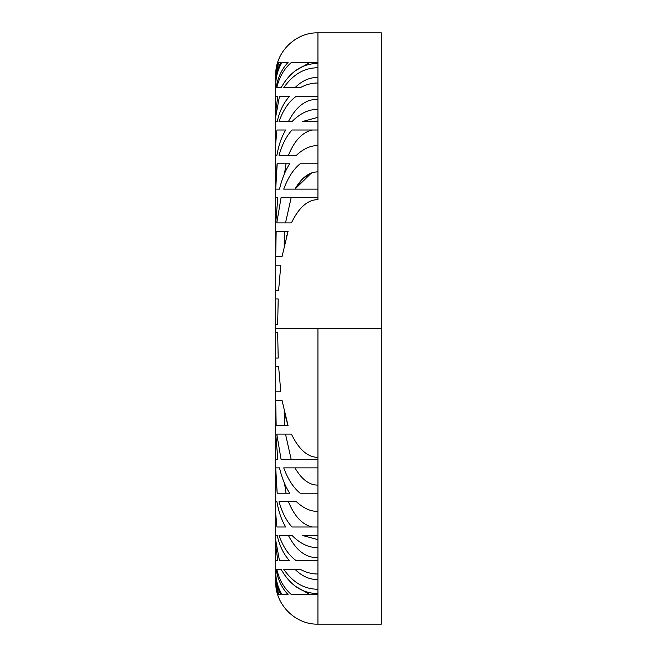 <?xml version="1.0" encoding="UTF-8"?>
<svg xmlns="http://www.w3.org/2000/svg" width="657" height="657" viewBox="0 0 657 657"><rect width="100%" height="100%" fill="white"/><g stroke="black" fill="none" stroke-linecap="round" stroke-linejoin="round"><path stroke-width="0.99" d="M276.162 87.759L275.702 87.759L275.702 98.131L275.702 87.759L276.162 87.759C277.681 77.698 281.648 69.248 288.062 62.415L282.001 62.415C277.87 69.396 275.768 77.083 275.702 85.467L275.702 75.12L277.665 62.415L275.702 75.12L275.702 87.759L275.702 76.82L278.207 62.415L277.665 62.415M275.702 83.135L275.702 85.402L275.702 83.135C275.743 75.727 277.443 68.829 280.802 62.415L278.601 62.415L275.702 77.953L278.601 62.415L280.802 62.415C277.443 68.829 275.743 75.727 275.702 83.135M277.837 96.201L275.702 111.534L277.837 96.201L275.743 96.201L275.702 98.131L275.702 163.782L275.702 155.331L276.909 155.331C278.609 145.279 281.549 136.828 285.729 129.996L276.909 129.996L275.702 143.481L275.702 96.201L275.702 121.545L277.188 121.545C279.677 110.869 283.832 102.426 289.647 96.201L279.496 96.201L275.702 116.856L275.702 121.545L275.702 111.534L275.702 116.856L279.496 96.201M284.489 413.072L288.062 425.646L282.001 400.302L275.702 400.302L275.702 391.851L280.802 391.851L278.601 366.516L275.702 366.516L275.702 358.065L278.207 358.065L277.665 332.721L275.702 332.721L275.702 324.279L277.665 324.279L278.207 298.935L275.702 298.935L275.702 290.484L278.601 290.484L280.802 265.149L275.702 265.149L275.702 256.698L282.001 256.698L288.062 231.354L276.162 231.354L275.702 249.373L275.702 222.912L277.837 197.568L275.702 197.568L275.702 189.126L279.496 189.126C281.861 179.082 285.245 170.639 289.647 163.782L277.188 163.782L275.702 182.252L275.702 486.024L275.702 474.748L277.188 493.218L289.647 493.218C285.245 486.361 281.861 477.918 279.496 467.874L275.702 467.874L275.702 545.466L275.702 540.144L279.496 560.799L289.647 560.799C283.832 554.574 279.677 546.131 277.188 535.455L275.702 535.455L275.702 571.533C275.768 579.917 277.87 587.604 282.001 594.585L288.062 594.585C281.648 587.752 277.681 579.302 276.162 569.241L275.702 569.241L275.702 580.18L275.702 558.869L275.743 560.799L277.837 560.799L275.702 545.466L277.837 560.799M275.702 571.598L275.702 573.865L275.702 571.598M277.188 535.455L275.702 535.455L275.702 560.799L275.702 513.519L276.909 527.004L285.729 527.004C281.549 520.172 278.609 511.721 276.909 501.669L275.702 501.669L275.702 459.432L277.837 459.432L275.702 434.088L275.702 407.627L276.162 425.646L288.062 425.646L282.001 400.302M284.473 421.383L284.391 419.724L284.473 421.383M275.702 75.087C275.201 52.125 295.765 32.193 317.939 32.85L317.939 62.415L291.404 62.415C284.054 68.788 279.176 77.23 276.778 87.759L281.089 87.759C290.107 71.654 302.392 63.548 317.939 63.425L317.939 67.761C304.298 67.778 292.899 74.438 283.725 87.759L300.109 87.759C305.875 84.564 311.82 82.971 317.939 82.987L317.939 96.201L296.389 96.201C288.957 101.416 283.167 109.867 279.036 121.545L292.028 121.545C300.274 113.242 308.913 109.193 317.939 109.407L317.939 117.365L302.376 121.545L317.939 121.545L317.939 129.996L292.028 129.996C286.395 136.171 282.067 144.622 279.036 155.331L296.389 155.331C303.518 148.663 310.695 145.419 317.939 145.616L317.939 163.782L300.109 163.782C293.375 169.317 287.914 177.768 283.725 189.126L317.939 189.126L317.939 197.568L281.089 197.568L276.778 222.912L291.404 222.912C298.886 207.456 307.731 199.695 317.939 199.629L317.939 32.85L381.298 32.85L381.298 328.5L317.939 328.5L381.298 328.5L381.298 624.15L317.939 624.15L317.939 328.5L275.702 328.5L317.939 328.5L317.939 457.371C307.681 457.264 298.836 449.503 291.404 434.088L276.778 434.088L281.089 459.432L317.939 459.432L317.939 467.874L283.725 467.874C287.914 479.232 293.375 487.683 300.109 493.218L317.939 493.218L317.939 511.384C310.695 511.581 303.518 508.337 296.389 501.669L279.036 501.669C282.067 512.378 286.395 520.829 292.028 527.004L317.939 527.004L317.939 535.455L302.376 535.455L317.939 539.635L317.939 547.593C308.913 547.807 300.274 543.758 292.028 535.455L279.036 535.455C283.167 547.133 288.957 555.584 296.389 560.799L317.939 560.799L317.939 574.013C311.82 574.029 305.875 572.436 300.109 569.241L283.725 569.241C292.899 582.562 304.298 589.222 317.939 589.239L317.939 593.575C302.392 593.452 290.107 585.346 281.089 569.241L276.778 569.241C279.176 579.77 284.054 588.212 291.404 594.585L317.939 594.585L317.939 624.15C295.765 624.807 275.201 604.875 275.702 581.913L277.665 594.585L278.207 594.585L275.702 579.047L278.601 594.585L280.802 594.585C277.443 588.171 275.743 581.273 275.702 573.865C275.743 581.273 277.443 588.171 280.802 594.585L278.601 594.585L275.702 579.047L275.702 569.241L275.702 581.88L277.665 594.585M308.486 482.624L306.983 481.737L308.486 482.624M288.218 559.14L289.031 560.799L288.218 559.14M284.547 483.527L286.025 493.218L284.547 483.527M284.177 411.701L284.727 425.646L284.177 411.701L288.062 425.646M285.508 434.088L291.182 459.432L285.508 434.088L291.404 434.088C298.836 449.503 307.681 457.264 317.939 457.371L317.939 459.432L281.089 459.432L276.778 434.088M294.952 467.874C301.67 479.446 309.332 485.195 317.939 485.112C309.332 485.195 301.67 479.446 294.952 467.874M288.415 501.669C294.541 516.574 302.581 525.017 312.535 527.004C302.581 525.017 294.541 516.574 288.415 501.669L296.389 501.669C303.518 508.337 310.695 511.581 317.939 511.384L317.939 527.004L292.028 527.004M288.415 535.455C296.225 550.623 306.063 558.015 317.939 557.629C306.063 558.015 296.225 550.623 288.415 535.455L292.028 535.455C300.274 543.758 308.913 547.807 317.939 547.593L317.939 560.799L296.389 560.799M294.952 569.241C301.76 576.173 309.422 579.63 317.939 579.614C309.422 579.63 301.76 576.173 294.952 569.241M295.363 586.258L310.055 594.585L295.363 586.258M275.702 170.976L275.948 163.782L275.702 170.976M286.707 235.584L286.477 236.348L286.707 235.584M311.303 173.095L294.952 189.126C301.67 177.554 309.332 171.805 317.939 171.888C309.332 171.805 301.67 177.554 294.952 189.126L302.893 178.466L312.091 172.824M310.055 62.415L295.363 70.742L310.055 62.415M317.939 77.386C309.422 77.37 301.76 80.827 294.952 87.759C301.76 80.827 309.422 77.37 317.939 77.386M288.415 121.545C296.225 106.377 306.063 98.985 317.939 99.371C306.063 98.985 296.225 106.377 288.415 121.545L292.028 121.545C300.274 113.242 308.913 109.193 317.939 109.407L317.939 96.201L296.389 96.201M288.415 155.331C294.492 140.475 302.532 132.032 312.535 129.996C302.532 132.032 294.492 140.475 288.415 155.331L296.389 155.331C303.518 148.663 310.695 145.419 317.939 145.616L317.939 129.996L292.028 129.996M285.508 222.912L291.182 197.568L285.508 222.912L291.404 222.912C298.886 207.456 307.731 199.695 317.939 199.629L317.939 197.568L281.089 197.568L276.778 222.912M284.727 231.354L284.177 245.299L284.727 231.354M286.025 163.782L284.547 173.473L286.025 163.782M289.031 96.201L288.218 97.86L289.031 96.201M284.21 243.377L284.473 235.617L284.21 243.377M278.207 594.585L275.702 580.18L275.702 571.533C275.768 579.917 277.87 587.604 282.001 594.585L288.062 594.585M276.162 569.241L275.702 569.241M279.496 560.799L275.702 540.144L275.702 535.455L275.743 560.799M275.702 527.004L275.702 501.669L275.702 527.004M275.702 501.669L275.702 513.519L276.909 527.004M275.702 467.874L277.188 493.218M277.837 459.432L275.743 434.088L275.702 459.432M275.702 400.302L276.162 425.646M275.702 366.516L275.702 391.851M280.802 391.851L278.601 366.516M275.702 332.721L275.702 358.065M278.207 358.065L277.665 332.721M275.702 324.279L275.702 298.935M278.207 298.935L277.665 324.279M275.702 290.484L275.702 265.149M280.802 265.149L278.601 290.484M275.702 256.698L276.162 231.354M288.062 231.354L282.001 256.698M277.837 197.568L275.743 222.912L275.702 197.568M275.702 163.782L275.702 189.126L277.188 163.782M275.702 155.331L275.702 129.996L275.702 155.331L275.702 143.481L276.909 129.996M277.188 121.545L275.702 121.545L275.743 96.201M278.207 62.415L275.702 76.82L275.702 85.467C275.768 77.083 277.87 69.396 282.001 62.415L288.062 62.415M275.702 87.759L275.702 77.953M300.109 163.782L317.939 163.782L317.939 189.126L283.725 189.126M283.725 87.759C292.899 74.438 304.298 67.778 317.939 67.761L317.939 82.987C311.82 82.971 305.875 84.564 300.109 87.759M291.404 62.415L317.939 62.415L317.939 63.425C302.392 63.548 290.107 71.654 281.089 87.759L276.778 87.759M317.939 171.888L316.231 171.962M302.376 121.545L317.939 117.365L317.939 121.545L302.376 121.545M381.298 41.301L381.298 328.5M300.109 493.218L317.939 493.218L317.939 467.874L283.725 467.874M283.725 569.241C292.899 582.562 304.298 589.222 317.939 589.239L317.939 574.013C311.82 574.029 305.875 572.436 300.109 569.241M291.404 594.585L317.939 594.585L317.939 593.575C302.392 593.452 290.107 585.346 281.089 569.241L276.778 569.241M317.939 539.635L317.939 535.455L302.376 535.455L317.939 539.635"/></g></svg>
